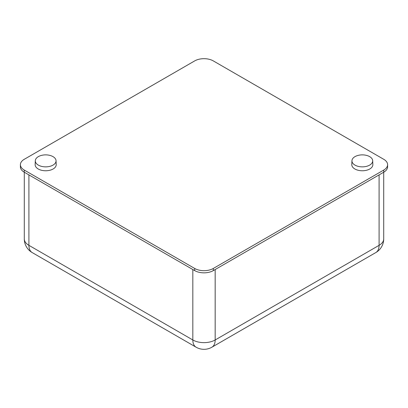<?xml version="1.0" encoding="UTF-8"?>
<svg xmlns="http://www.w3.org/2000/svg" width="408" height="408" viewBox="0 0 408 408"><rect width="100%" height="100%" fill="white"/><g stroke="black" fill="none" stroke-linecap="round" stroke-linejoin="round"><path stroke-width="0.61" d="M383.714 238.884A15.805 9.124 180 0 1 379.088 245.335A15.805 9.124 60 0 1 375.814 252.567A15.805 15.805 0 0 0 383.714 238.884L383.714 172.222M192.826 269.53L192.826 339.966A15.805 9.124 120 0 0 196.1 347.203A15.805 15.805 0 0 0 211.9 347.203A15.805 9.124 -120 0 0 215.174 339.966A15.805 9.124 180 0 1 192.826 339.966L28.912 245.335A15.805 9.124 180 0 1 24.286 238.884A15.805 15.805 0 0 0 32.186 252.567A15.805 9.124 -60 0 1 28.912 245.335L28.912 174.894M20.4 164.679L20.4 166.831A13.168 7.604 0 0 0 24.256 172.207L194.687 270.606A13.168 7.604 0 0 0 213.313 270.606L383.744 172.207A13.168 7.604 0 0 0 387.6 166.831L387.6 164.679A13.168 7.604 0 0 0 383.744 159.304L213.313 60.909A13.168 7.604 0 0 0 194.687 60.909L24.256 159.304A13.168 7.604 0 0 0 20.4 164.679A13.168 7.604 0 0 0 24.256 170.059L194.687 268.454A13.168 7.604 0 0 0 213.313 268.454L383.744 170.059A13.168 7.604 0 0 0 387.6 164.679M56.049 160.721L56.212 164.531A10.537 6.084 180 0 1 45.676 170.763A10.537 6.084 180 0 1 35.144 164.531L35.307 160.721A10.373 5.987 0 0 0 45.676 166.862A10.373 5.987 0 0 0 56.049 160.721A10.373 5.987 0 0 0 49.531 155.31A17.121 17.121 0 0 0 41.825 155.31A10.373 5.987 0 0 0 38.342 156.636A10.373 5.987 0 0 0 35.307 160.721M372.693 160.721L372.856 164.531A10.537 6.084 180 0 1 366.476 170.274A10.537 6.084 180 0 1 354.873 168.983A10.537 6.084 180 0 1 351.788 164.531L351.951 160.721A10.373 5.987 -0 0 0 354.986 165.107A10.373 5.987 -0 0 0 366.41 166.377A10.373 5.987 -0 0 0 372.693 160.721A10.373 5.987 -0 0 0 366.175 155.31A17.121 17.121 0 0 0 358.469 155.31A10.373 5.987 -0 0 0 351.951 160.721M379.088 174.894L379.088 245.335L215.174 339.966L215.174 269.53M24.256 172.207L24.256 170.059M383.744 172.207L383.744 170.059M213.313 270.606L213.313 268.454M194.687 270.606L194.687 268.454M24.286 172.222L24.286 238.884M375.814 252.567L211.9 347.203M196.1 347.203L32.186 252.567"/></g></svg>
